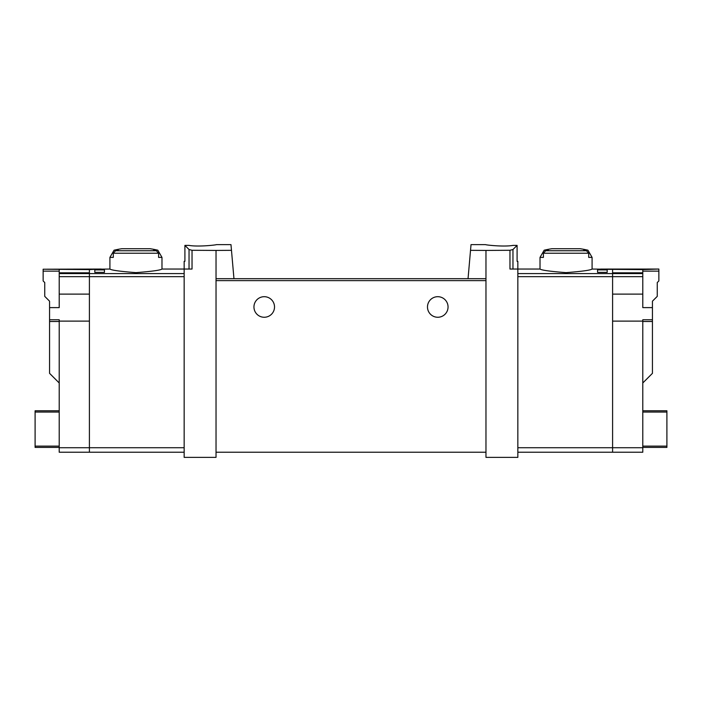 <?xml version="1.0" encoding="UTF-8"?>
<svg xmlns="http://www.w3.org/2000/svg" width="702" height="702" viewBox="0 0 702 702"><rect width="100%" height="100%" fill="white"/><g stroke="black" fill="none" stroke-linecap="round" stroke-linejoin="round"><path stroke-width="1.05" d="M470.524 250.333L485.968 250.43L485.968 278.694L468.041 278.694L471.024 244.629L485.652 244.629M485.968 250.43L509.968 250.281L509.968 269.05L517.848 269.05L517.848 457.371L485.968 457.371L485.968 278.694M513.144 245.384C503.553 247.086 484.933 244.875 485.652 244.629C484.933 244.875 503.518 247.095 513.144 245.384L517.093 245.384L512.96 249.517L509.968 250.281M216.032 250.43L192.032 250.281L189.04 249.517L184.907 245.384L184.907 261.337L184.152 261.337L184.152 457.371L216.032 457.371L216.032 278.694L233.959 278.694L231.476 250.333L216.032 250.43L216.032 278.694M216.348 244.629L230.976 244.629L231.476 250.333M188.856 245.384C198.447 247.086 217.067 244.875 216.348 244.629C217.067 244.875 198.482 247.095 188.856 245.384L184.907 245.384M587.934 250.202L592.084 257.388L588.688 257.388L588.688 253.229L586.442 250.746A95.551 95.551 0 0 0 583.766 250.202L587.934 250.202A96.411 96.411 0 0 0 580.098 248.71L552.009 248.71A96.411 96.411 0 0 0 544.173 250.202L548.35 250.202A95.551 95.551 0 0 0 545.665 250.746L543.418 253.229L543.418 257.388L540.022 257.388L540.022 269.05C541.602 270.226 550.271 271.42 566.049 272.63C581.835 271.42 590.514 270.226 592.084 269.05L612.592 269.287L612.592 452.228L517.848 452.228M607.195 269.91L607.195 272.367L607.195 269.91L597.551 269.91L597.551 272.367L597.551 269.91M59.205 276.658L89.408 276.658L89.408 294.12L59.205 294.12L59.205 273.596L89.408 273.596L89.408 276.658L89.408 269.287L109.916 269.05C111.486 270.226 120.165 271.42 135.951 272.63C151.729 271.42 160.398 270.226 161.978 269.05L192.032 269.05L192.032 250.281M94.805 272.367L94.805 269.91L94.805 272.367L104.449 272.367L104.449 269.91L104.449 272.367M94.805 269.91L104.449 269.91M161.978 257.388L158.582 257.388L158.582 253.229L156.335 250.746A95.551 95.551 0 0 0 153.65 250.202L157.827 250.202L161.978 257.388L161.978 269.05M157.827 250.202A96.411 96.411 0 0 0 149.991 248.71L121.902 248.71A96.411 96.411 0 0 0 114.066 250.202L118.234 250.202A95.551 95.551 0 0 0 115.558 250.746L113.312 253.229L113.312 257.388L109.916 257.388L109.916 269.05M607.195 272.367L597.551 272.367M468.041 278.694L233.959 278.694L468.041 278.694M517.093 245.384L517.093 261.337L517.848 261.337L517.848 269.05L540.022 269.05M253.948 306.976A10.284 10.284 0 0 1 269.375 298.069A10.284 10.284 0 0 1 269.375 315.882A10.284 10.284 0 0 1 253.948 306.976M427.483 306.976A10.284 10.284 0 0 1 442.909 298.069A10.284 10.284 0 0 1 442.909 315.882A10.284 10.284 0 0 1 427.483 306.976M485.968 452.228L216.032 452.228M184.152 276.658L89.408 276.658L89.408 452.228L184.152 452.228M642.795 321.112L642.795 447.727L612.592 447.727L612.592 321.112L642.795 321.112L642.795 319.752L652.439 319.752L652.439 373.332L642.795 382.976M642.795 447.727L642.795 452.228L612.592 452.228L612.592 447.727L517.848 447.727M642.795 447.411L666.9 447.411L666.9 410.775L642.795 410.775M600.701 269.077L658.862 269.05L642.795 269.603L600.701 269.287M642.795 269.603L642.795 272.815L612.592 272.815L612.592 294.12L642.795 294.12L642.795 276.658L517.848 276.658M642.795 272.815L642.795 276.658M658.862 269.217L658.862 280.94L657.256 282.546L657.256 296.367L652.439 301.184L652.439 307.616L642.795 307.616L642.795 294.12M652.439 319.752L652.439 307.616M59.205 447.727L89.408 447.727L89.408 452.228L59.205 452.228L59.205 321.112L89.408 321.112L89.408 447.727L184.152 447.727M59.205 382.976L49.561 373.332L49.561 319.752L59.205 319.752L59.205 321.112M59.205 447.411L35.1 447.411L35.1 410.775L59.205 410.775M43.138 269.217L101.299 269.05L89.408 269.603L43.138 269.217L43.138 271.139L59.205 271.139M184.152 273.596L89.408 273.596L89.408 272.815L59.205 272.815L59.205 269.603M59.205 273.596L59.205 272.815M59.205 294.12L59.205 307.616L49.561 307.616L49.561 319.752M49.561 307.616L49.561 301.184L44.744 296.367L44.744 282.546L43.138 280.94L43.138 271.139M158.582 253.229L113.312 253.229M588.688 253.229L543.418 253.229M642.795 273.596L517.848 273.596M512.96 249.517L512.96 269.05M485.968 280.625L216.032 280.625M189.04 249.517L189.04 269.05M586.442 250.746L545.665 250.746M156.335 250.746L115.558 250.746M652.439 321.49L642.795 321.49M658.862 271.139L642.795 271.139M666.9 412.056L642.795 412.056M666.9 446.121L642.795 446.121M49.561 321.49L59.205 321.49M35.1 412.056L59.205 412.056M35.1 446.121L59.205 446.121M114.066 250.202L109.916 257.388M592.084 257.388L592.084 269.05M544.173 250.202L540.022 257.388"/></g></svg>
